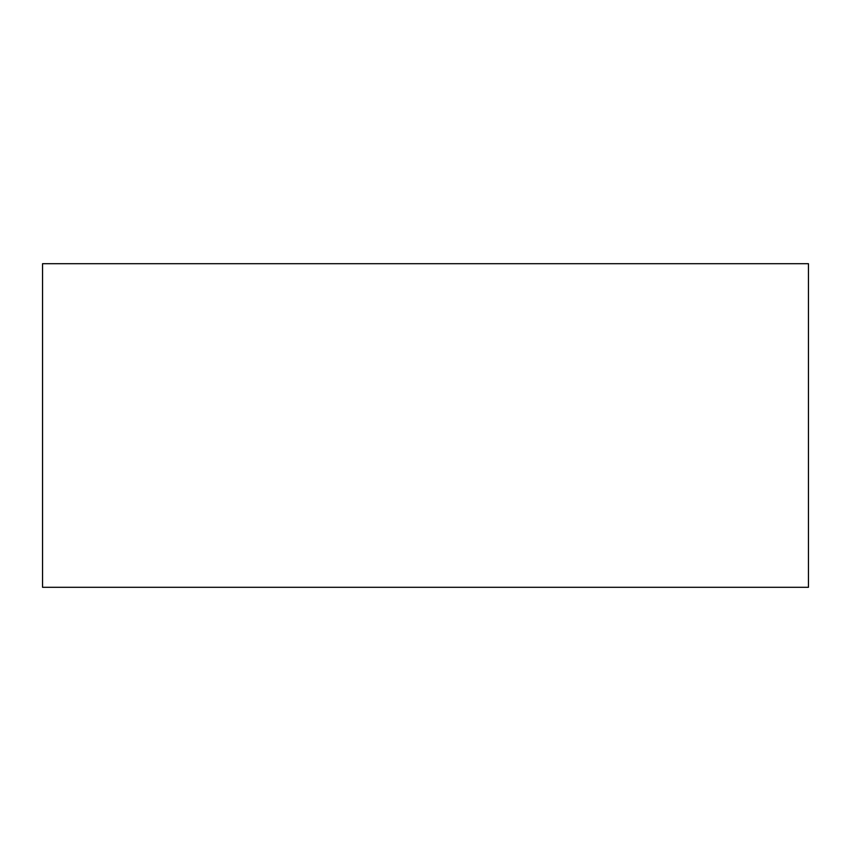 <?xml version="1.0" encoding="UTF-8"?>
<svg xmlns="http://www.w3.org/2000/svg" width="851" height="851" viewBox="0 0 851 851"><rect width="100%" height="100%" fill="white"/><g stroke="black" fill="none" stroke-linecap="round" stroke-linejoin="round"><path stroke-width="1.28" d="M808.45 263.704L42.55 263.704L42.55 587.296L808.45 587.296L808.45 263.704"/></g></svg>
